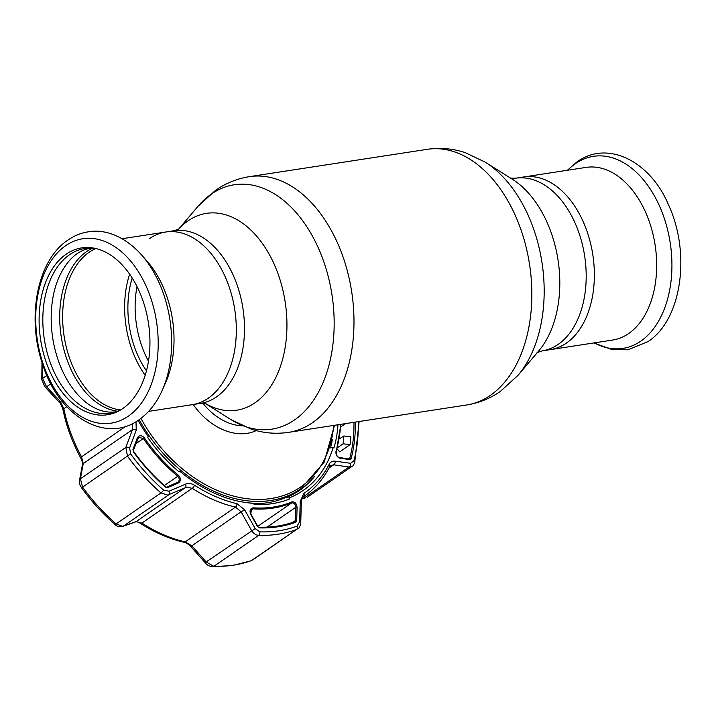 <?xml version="1.0" encoding="UTF-8"?>
<svg xmlns="http://www.w3.org/2000/svg" width="716" height="716" viewBox="0 0 716 716"><rect width="100%" height="100%" fill="white"/><g stroke="black" fill="none" stroke-linecap="round" stroke-linejoin="round"><path stroke-width="1.07" d="M566.383 343.107A87.343 56.457 81.3 0 1 550.291 349.632A87.343 56.457 -98.7 0 0 566.383 343.107A87.343 56.457 -98.7 0 0 590.163 241.757A87.343 56.457 -98.7 0 0 523.745 176.977A87.343 56.457 81.3 0 1 590.163 241.757A87.343 56.457 81.3 0 1 566.383 343.107M122.096 238.723L165.709 232.02A87.343 56.457 81.3 0 1 232.127 296.8A87.343 56.457 81.3 0 1 208.347 398.15A87.343 56.457 81.3 0 1 192.255 404.674A87.343 56.457 -98.7 0 0 208.347 398.15A87.343 56.457 -98.7 0 0 232.127 296.8A87.343 56.457 -98.7 0 0 165.709 232.02A87.343 56.457 -98.7 0 0 149.617 238.544M148.489 361.231A77.82 50.299 81.3 0 1 137.016 286.597M146.467 370.843A77.82 50.299 81.3 0 1 132.2 278.032M141.589 254.959L147.004 261.107A87.343 56.457 81.3 0 1 165.673 382.541L162.353 390.032A97.152 62.793 81.3 0 0 141.589 254.959C123.608 234.866 103.399 229.102 88.587 231.787C81.185 232.915 74.303 235.671 67.931 240.066C36.462 260.875 26.34 319.318 43.184 365.939C58.837 415.495 105.234 444.278 138.922 419.845C148.865 412.837 156.679 402.902 162.353 390.032M145.187 375.309A82.779 53.503 81.3 0 1 129.632 274.165M66.149 254.207A84.407 54.559 81.3 0 1 94.637 248.273A84.407 54.559 81.3 0 1 147.979 320.186A84.407 54.559 81.3 0 1 122.901 408.451A84.407 54.559 81.3 0 1 119.572 410.519A84.407 54.559 81.3 0 1 45.967 361.544A84.407 54.559 81.3 0 1 66.149 254.207M120.906 409.74A83.307 53.852 81.3 0 1 49.234 359.638A83.307 53.852 81.3 0 1 69.515 254.744A83.307 53.852 81.3 0 1 96.141 248.613M612.601 340.055A87.343 56.457 -98.7 0 0 628.693 333.531A87.343 56.457 -98.7 0 0 652.482 232.181A87.343 56.457 -98.7 0 0 586.055 167.401L515.583 178.23A87.343 56.457 81.3 0 1 582.001 243.019A87.343 56.457 81.3 0 1 558.212 344.369A87.343 56.457 81.3 0 1 542.119 350.894L612.601 340.055M139.173 419.674A130.401 94.942 -124.6 0 0 270.764 500.484A130.401 94.942 -124.6 0 0 301.015 488.643L297.767 490.89A130.401 94.942 -124.6 0 1 267.507 502.73A130.401 94.942 -124.6 0 1 253.992 503.679M332.376 439.391A133.749 97.376 -124.6 0 1 330.515 447.849M178.544 475.388C181.13 478.449 181.067 480.991 178.356 483.005L167.687 487.596L165.521 487.148A157.797 114.882 -124.6 0 1 133.364 451.859L132.97 449.487L137.293 437.941C139.181 435.024 141.535 434.997 144.355 437.861A137.714 100.258 55.4 0 0 178.544 475.388L177.774 476.256A138.465 100.813 -124.6 0 1 143.388 438.523L138.662 437.342L137.902 438.111M136.004 421.733L136.255 430.128L129.623 447.974L130.625 453.899A161.825 117.809 55.4 0 0 163.606 490.093L169.03 491.212L185.498 484.168C188.469 482.978 191.485 483.336 194.555 485.233A135.951 98.978 55.4 0 0 237.014 503.67L244.666 509.846L255.191 528.614L259.836 531.863A161.825 117.809 55.4 0 0 279.088 530.735A161.825 117.809 55.4 0 0 297.059 526.144L299.664 521.776A3.043 0.976 1.6 0 1 300.765 522.573L301.32 502.095C301.06 500.636 301.821 498.828 303.593 496.653L303.557 496.68M258.288 527.486L258.628 527.253A0.913 0.555 91.8 0 1 259.362 527.889L257.509 526.582L250.743 514.419C249.32 510.615 250.161 508.414 253.276 507.823A137.714 100.258 55.4 0 0 273.378 507.053A137.714 100.258 55.4 0 0 291.868 501.898C294.849 501.549 296.594 503.348 297.086 507.295L295.753 507.322C295.44 504.118 294.088 502.65 291.716 502.9A138.465 100.813 -124.6 0 1 273.127 508.092A138.465 100.813 -124.6 0 1 252.909 508.87L251.468 509.264L250.743 514.419M330.112 447.912L333.146 447.464A133.113 96.911 -124.6 0 1 289.219 497.924L289.622 498.971A134.205 97.707 -124.6 0 1 272.545 503.608A134.205 97.707 -124.6 0 1 254.073 504.431L253.965 503.348A133.113 96.911 -124.6 0 1 249.266 502.963A133.113 96.911 -124.6 0 1 179.6 471.074L179.098 471.889A134.205 97.707 -124.6 0 1 147.594 437.324L148.355 436.787A133.113 96.911 -124.6 0 1 138.143 420.373M244.666 509.846L241.104 511.815L235.51 507.098A138.465 100.813 -124.6 0 1 192.264 488.33L186.679 487.202L167.696 495.069L160.966 492.93A164.34 119.644 -124.6 0 1 127.475 456.173L125.837 447.402L132.487 429.591L132.558 423.612M183.806 542.2C169.03 538.781 154.602 532.525 140.524 523.432L140.524 523.432C138.251 522.071 136.586 521.57 135.521 521.919L135.521 521.919A4.564 3.589 -109.4 0 0 136.112 521.633L141.902 523.101A138.465 100.813 55.4 0 0 185.149 541.869L191.843 545.825L206.163 561.944L213.833 566.32A164.34 119.644 55.4 0 0 233.38 565.175A164.34 119.644 55.4 0 0 251.629 560.512L251.155 560.762A4.564 3.079 -110.1 0 0 251.629 560.512L296.496 529.536A164.34 119.644 -124.6 0 1 278.238 534.199A164.34 119.644 -124.6 0 1 258.691 535.344C255.863 535.138 253.491 533.545 251.593 530.583L241.104 511.815L191.843 545.825A4.564 0.51 -41.4 0 0 191.136 546.926C188.532 544.232 186.088 542.656 183.806 542.2L183.806 542.2A4.564 2.452 -77.1 0 0 185.149 541.869L235.51 507.098A3.043 1.629 102.9 0 0 237.014 503.67M135.521 521.919L122.901 526.358C119.304 527.11 116.61 526.43 114.829 524.318L114.829 524.318C102.495 513.56 91.415 501.397 81.57 487.82C80.577 485.734 79.037 484.848 79.539 480.221L79.539 480.221A4.564 3.222 10.4 0 1 80.407 478.771L82.608 487.148A164.34 119.644 55.4 0 0 116.099 523.897L122.427 526.323L136.112 521.633L185.363 487.623A3.043 1.718 66.7 0 0 185.498 484.168M359.119 421.509L354.724 462.536C353.552 465.149 352.711 466.393 352.2 466.268L349.059 467.011A3.043 2.13 -81.8 0 0 350.554 463.306L353.901 460.835A161.825 117.809 55.4 0 0 358.242 421.652M304.944 498.264L302.832 498.739A4.564 2.121 -91.5 0 0 303.629 498.372L304.944 498.264M302.143 498.417L303.629 498.372L349.059 467.011L333.701 464.818L330.702 465.454M337.979 424.758A134.205 97.707 -124.6 0 1 333.907 448.091L333.146 447.464M247.906 502.802A131.01 95.38 55.4 0 0 251.182 503.053L253.965 503.348M179.6 471.074L178.329 471.235M289.219 497.924L285.881 497.718A131.01 95.38 55.4 0 0 314.494 476.489M178.356 483.005A0.913 0.51 -113.3 0 0 177.541 482.405L177.541 482.405A0.913 0.51 -113.3 0 0 177.479 482.441C179.725 480.785 179.823 478.727 177.774 476.256L164.331 485.529M166.103 487.533L166.819 487.032A0.913 0.51 66.7 0 1 167.687 487.596M177.935 482.19L166.882 487.005M133.274 450.23L132.97 449.487M137.293 437.941L137.606 438.684M349.023 458.947L349.721 458.464A0.913 0.528 15 0 1 351.091 458.625L349.757 459.609L339.84 458.177A0.913 0.635 -81.9 0 0 339.339 457.542L339.339 457.542A0.913 0.635 -81.9 0 0 339.026 457.605M337.379 447.751L343.116 443.813L343.913 435.955L350.885 436.805L350.097 444.564L343.116 443.813M339.321 438.89L343.913 435.955M337.084 448.86L339.778 451.93L350.097 444.564M348.934 459.037A0.913 0.635 98.3 0 1 349.757 459.609M339.84 458.177C336.905 457.032 335.625 454.705 336.01 451.178A0.913 0.546 17.1 0 1 336.243 451.724L336.243 451.724A0.913 0.546 17.1 0 1 336.099 451.912M277.262 526.153A156.732 114.104 55.4 0 0 294.67 521.704A0.913 0.618 69.9 0 1 295.663 522.304A157.797 114.882 -124.6 0 1 278.13 526.779A157.797 114.882 -124.6 0 1 259.362 527.889M292.817 522.349L295.368 520.586L296.701 520.559L295.663 522.304M297.086 507.295L296.701 520.559M50.89 383.812L46.567 386.792A4.564 1.647 137.1 0 1 44.875 386.819L41.805 379.632A4.564 2.041 177.4 0 1 42.602 378.406L46.567 386.792L60.413 401.587L63.84 408.738A138.465 100.813 55.4 0 0 81.543 456.853L83.235 463.601L80.407 478.771L125.837 447.402A3.043 1.441 -159.4 0 1 129.623 447.974M79.539 480.221L82.367 465.033C82.895 463.619 82.304 461.185 80.613 457.712C72.244 442.193 66.382 426.262 63.035 409.919L63.035 409.919C61.773 405.659 60.341 402.893 58.739 401.631L58.739 401.631A4.564 1.62 -43.3 0 0 60.413 401.587L61.719 400.692M252.721 559.948L296.496 529.536A3.043 2.05 69.9 0 0 297.059 526.144M299.664 521.776L300.237 501.307A3.043 0.993 1.4 0 1 301.32 502.095M300.237 501.307L303.906 493.387A135.951 98.978 55.4 0 0 328.984 464.577C330.389 461.981 332.457 460.844 335.186 461.158L350.554 463.306M328.921 468.121L333.701 464.818A3.043 2.112 -82 0 0 335.186 461.158M136.255 430.128A3.043 1.459 -159.6 0 0 132.487 429.591L83.235 463.601A4.564 3.195 10.7 0 0 82.367 465.033M169.03 491.212A3.043 1.7 66.7 0 1 168.931 494.693L123.501 526.063A4.564 3.607 -109.3 0 1 122.901 526.358M255.191 528.614L206.163 561.944A4.564 0.537 -41.8 0 0 205.474 563.062L191.136 546.926M178.588 229.236A99.578 64.359 81.3 0 1 188.102 220.814A99.578 64.359 81.3 0 1 277.745 273.011A99.578 64.359 81.3 0 1 255.048 402.777A99.578 64.359 81.3 0 1 205.367 403.466M178.508 229.281L197.983 206.324A123.635 79.915 81.3 0 1 211.444 194.009A123.635 79.915 81.3 0 1 322.746 258.807A123.635 79.915 81.3 0 1 294.562 419.925A123.635 79.915 81.3 0 1 230.758 419.486L250.958 429.063C263.309 433.135 275.902 434.227 288.718 432.339L466.581 404.996C478.825 403.045 490.066 398.535 500.296 391.464L518.017 375.327A123.635 79.915 81.3 0 0 541.985 262.539A123.635 79.915 81.3 0 0 485.242 162.165L512.343 179.233A99.578 64.359 81.3 0 1 558.041 260.078A99.578 64.359 81.3 0 1 538.736 350.912L518.017 375.327M197.983 206.324L215.704 190.188C225.934 183.117 237.175 178.606 249.419 176.655A129.336 83.602 81.3 0 1 347.77 272.59A129.336 83.602 81.3 0 1 312.552 422.673A129.336 83.602 81.3 0 1 288.718 432.339M249.419 176.655L427.282 149.322A129.336 83.602 81.3 0 1 525.634 245.248A129.336 83.602 81.3 0 1 490.415 395.33A129.336 83.602 81.3 0 1 466.581 404.996M165.709 232.02L173.881 230.758A87.343 56.457 81.3 0 1 240.299 295.538A87.343 56.457 81.3 0 1 216.509 396.897A87.343 56.457 81.3 0 1 200.417 403.421L205.841 403.582M120.574 409.901A82.779 53.503 81.3 0 1 65.075 341.577A82.779 53.503 81.3 0 1 89.151 252.247A82.779 53.503 81.3 0 1 95.774 248.55M117.612 411.217A83.844 54.192 81.3 0 1 62.068 341.496A83.844 54.192 81.3 0 1 86.573 251.611A83.844 54.192 81.3 0 1 92.552 248.201M65.603 245.722A93.277 60.296 81.3 0 1 149.581 294.616A93.277 60.296 81.3 0 1 128.316 416.184A93.277 60.296 81.3 0 1 44.338 367.29A93.277 60.296 81.3 0 1 65.603 245.722M594.235 342.883A97.152 62.793 -98.7 0 0 640.802 341.138A97.152 62.793 -98.7 0 0 662.953 214.531A97.152 62.793 -98.7 0 0 575.485 163.606A97.152 62.793 -98.7 0 0 567.698 170.22M202.897 403.224A51.498 37.492 55.4 0 0 242.599 425.832M256.194 430.602A57.584 41.922 -124.6 0 1 247.136 433.35A57.584 41.922 -124.6 0 1 193.257 404.522M140.927 418.404A128.88 93.832 55.4 0 0 271.104 498.497A128.88 93.832 55.4 0 0 333.737 425.411M251.003 514.186L257.769 526.35L291.716 502.9A0.913 0.618 67.3 0 0 291.868 501.898M166.819 487.032L177.479 482.441M144.355 437.861L135.78 443.786M355.36 422.091A157.797 114.882 -124.6 0 1 351.091 458.625M349.721 458.464A156.732 114.104 55.4 0 0 353.964 422.306M345.524 423.603L340.771 426.888M342.069 424.132L340.888 424.946M336.01 451.178A137.714 100.258 55.4 0 0 340.628 424.355M295.368 520.586L295.753 507.322L267.086 527.11M253.276 507.823A0.913 0.537 94 0 1 252.909 508.87L250.591 510.472M42.602 364.247A164.34 119.644 55.4 0 0 42.602 378.406L46.889 375.444M303.459 496.752L304.246 496.215A138.465 100.813 -124.6 0 1 303.629 496.627A3.043 2.085 -124 0 0 303.906 493.387M66.821 406.679L63.84 408.738A4.564 1.584 -11.5 0 0 63.035 409.919M80.613 457.712A4.564 0.465 -28.4 0 1 81.543 456.853L125.595 426.432M130.625 453.899L81.57 487.82M114.829 524.318A4.564 1.038 -48.9 0 0 116.099 523.897L160.966 492.93A3.043 0.689 131.1 0 0 163.606 490.093M194.555 485.233A3.043 1.029 122.9 0 1 192.264 488.33L141.902 523.101A4.564 1.548 -57.1 0 1 140.524 523.432M259.836 531.863A3.043 1.835 91.8 0 1 258.691 535.344L213.833 566.32A4.564 2.757 -88.2 0 1 212.697 566.678L212.697 566.678C209.797 566.535 207.389 565.327 205.474 563.062M304.246 496.215C314.924 488.795 323.381 478.986 329.611 466.796L329.611 466.796A3.043 1.942 -153 0 0 328.984 464.577M354.724 462.536A3.043 1.772 -165 0 0 353.901 460.835M205.277 403.448L230.758 419.486M510.159 178.069L515.583 178.23M173.881 230.758L179 228.977M148.633 411.378L200.417 403.421M537.027 352.657L542.119 350.894M427.282 149.322C440.215 147.406 452.906 148.534 465.346 152.687L485.242 162.165M567.367 170.274L577.078 161.807C607.884 139.513 650.459 161.61 668.449 204.722C690.752 252.372 682.321 319.184 648.07 341.586L627.851 349.793L612.126 349.641L593.904 342.928M90.959 248.13L90.851 248.139C77.426 250.296 66.704 260.212 58.694 277.871C54.353 288.145 51.883 299.78 51.275 312.776C50.612 329.852 53.19 346.419 59.007 362.475C63.473 374.495 69.273 384.698 76.415 393.084C82.259 399.868 88.444 404.871 94.968 408.093C102.191 411.611 109.199 412.837 116.01 411.772L116.108 411.763M301.015 488.643L324.151 462.241L334.47 425.304M212.697 566.678L232.539 565.515L251.155 560.762M352.2 466.268L307.173 497.36M138.662 437.342L133.409 450.096L133.686 451.608C143.164 464.675 153.824 476.373 165.673 486.71M349.256 458.974L339.339 457.542C337.2 456.978 336.171 455.036 336.243 451.724L340.923 424.311M258.852 527.173C271.65 527.558 283.625 525.723 294.768 521.66M41.984 362.35L41.805 379.632M58.739 401.631L44.875 386.819M329.611 466.796L330.729 465.436M297.605 528.963C299.216 528.292 300.272 526.162 300.765 522.573M302.832 498.739L301.982 498.757"/></g></svg>
